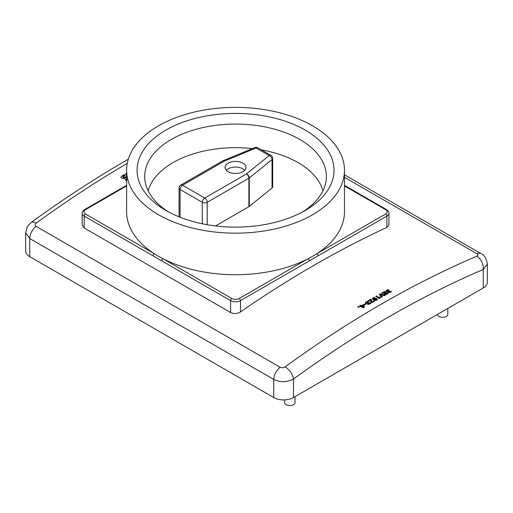 <?xml version="1.0" encoding="UTF-8"?>
<svg xmlns="http://www.w3.org/2000/svg" width="513" height="513" viewBox="0 0 513 513"><rect width="100%" height="100%" fill="white"/><g stroke="black" fill="none" stroke-linecap="round" stroke-linejoin="round"><path stroke-width="0.77" d="M295.007 396.658L295.007 402.525A5.226 3.02 180 0 1 291.775 405.315A5.226 3.02 180 0 1 286.081 404.654A5.226 3.02 180 0 1 284.548 402.525L284.548 399.884M127.275 163.358A1045.744 603.763 120 0 0 36.173 223.149C34.801 224.322 34.794 225.399 36.147 226.387L280.162 367.27A10.459 6.041 120 0 0 273.756 379.434L29.735 238.551L29.735 256.66L273.756 397.543L273.756 379.434C280.342 382.531 286.914 382.409 293.474 379.056L293.474 397.543L483.265 287.966A13.941 8.048 180 0 0 487.35 282.272L487.35 264.054L483.265 269.485A1035.292 597.728 120 0 0 388.367 317.137A1035.292 597.728 120 0 0 293.474 379.056A10.459 5.207 -126.1 0 0 285.119 366.878A1045.744 603.763 -60 0 1 380.973 304.331A1045.744 603.763 -60 0 1 476.827 256.192C478.199 255.474 478.206 254.647 476.853 253.711L344.48 177.286M359.087 307.191L359.305 306.883L358.619 306.485L357.894 306.921L359.087 307.191M365.403 303.728A1045.744 603.763 120 0 0 363.775 304.69L364.416 305.062A1045.744 603.763 -60 0 1 366.045 304.1L365.403 303.728L365.589 304.369M370.925 299.137A1045.744 603.763 120 0 0 368.212 300.708L368.853 301.08A1045.744 603.763 -60 0 1 370.405 300.176L370.386 301.554L370.931 302.221L372.098 302.478L374.375 301.189L373.528 300.932L372.81 301.638L371.733 301.715L371.515 299.477L370.925 299.137L370.925 299.707L371.45 300.009M371.733 301.715L371.733 302.279L371.476 302.003L371.399 300.727M370.341 301.093L370.386 301.554M122.767 176.902L123.691 177.729L126.345 177.158L126.345 176.805L123.069 177.306L122.767 176.902L123.235 176.344L125.428 175.504L124.479 174.715L122.081 175.779L120.876 177.209M125.166 179.909L126.057 179.39L125.166 179.64L126.038 180.48M120.882 177.344L122.62 178.62L125.493 178.216M280.162 367.27C281.836 368.026 283.484 367.892 285.119 366.878M309.326 260.88L240.482 300.631L240.482 311.942A1045.744 603.763 -60 0 1 313.687 265.478A1045.744 603.763 -60 0 1 386.892 227.413L386.892 216.101L309.326 260.88A1.744 1.007 -120 0 0 308.095 258.744A108.929 62.894 0 0 0 316.81 253.717A108.929 62.894 0 0 0 344.48 211.831L344.48 170.278A108.929 62.894 0 0 0 312.577 125.807A108.929 62.894 0 0 0 193.863 112.174A108.929 62.894 0 0 0 126.615 170.278A108.929 62.894 0 0 0 158.523 214.748A108.929 62.894 0 0 0 277.238 228.381A108.929 62.894 0 0 0 344.48 170.278M240.482 311.942C237.211 313.853 233.922 314.046 230.619 312.526L230.619 300.631L84.209 216.101L84.209 227.996L230.619 312.526M84.209 227.996L82.163 224.976L82.163 213.254A6.97 4.027 180 0 0 84.209 216.101A1.744 1.007 120 0 1 85.44 213.966L154.291 253.717A108.929 62.894 0 0 0 158.523 256.301A108.929 62.894 0 0 0 162.999 258.744A108.929 62.894 0 0 0 308.095 258.744L239.244 298.495A5.226 3.02 0 0 1 231.85 298.495A1.744 1.007 120 0 0 230.619 300.631A6.97 4.027 180 0 0 240.482 300.631A1.744 1.007 -120 0 0 239.244 298.495M126.615 173.144A1045.744 603.763 120 0 0 125.377 173.881L126.615 174.6M367.77 301.137L365.743 302.189L365.551 302.805L366.801 303.465L367.622 303.266L367.693 304.19L368.879 304.414L371.072 303.164L370.258 302.894L368.962 303.754L368.347 303.35L369.02 302.817A1045.744 603.763 -60 0 1 369.245 302.683L368.655 302.337A1045.744 603.763 120 0 0 368.238 302.58L367.539 302.882L366.654 302.516L368.231 301.612L367.77 301.137L367.802 301.734M367.334 303.818L367.693 304.19M365.551 303.337L365.551 302.805M360.472 305.267A1045.744 603.763 120 0 0 359.684 305.735L360.524 306.216A1045.744 603.763 120 0 0 360.03 306.511L360.62 306.851A1045.744 603.763 -60 0 1 361.114 306.556L363.384 307.871A1045.744 603.763 -60 0 1 364.352 307.287L363.736 305.075L363.082 304.696A1045.744 603.763 120 0 0 361.312 305.748L360.472 305.267L360.472 305.742L361.312 306.223L361.312 305.748M242.944 163.16A10.459 6.041 0 0 0 231.549 161.851A10.459 6.041 0 0 0 225.092 167.43A10.459 6.041 0 0 0 228.157 171.701A10.459 6.041 0 0 0 239.552 173.009A10.459 6.041 0 0 0 246.009 167.43A10.459 6.041 0 0 0 242.944 163.16M244.772 170.278A10.459 6.041 0 0 0 242.944 168.854A10.459 6.041 0 0 0 226.329 170.278M165.917 210.477L165.917 210.477A98.477 56.853 180 0 1 165.917 130.078A98.477 56.853 180 0 1 305.184 130.078A98.477 56.853 180 0 1 305.184 210.477A98.477 56.853 180 0 1 165.917 210.477M302.369 212.036A90.833 52.441 0 0 0 326.21 179.762A90.833 52.441 0 0 0 299.778 139.433A90.833 52.441 0 0 0 198.21 128.705A90.833 52.441 0 0 0 144.89 179.762A90.833 52.441 0 0 0 168.726 212.036M322.933 190.83A88.454 51.069 0 0 0 298.091 162.627A88.454 51.069 0 0 0 261.476 149.911M252.415 148.61A88.454 51.069 0 0 0 148.161 190.83M344.48 185.334L386.533 209.612C388.341 210.914 389.143 212.126 388.931 213.254L388.931 224.976L386.892 227.413M374.08 297.322L372.656 298.258L372.669 299.156L373.701 300.054L375.202 300.522L376.67 300.143L377.35 299.297L375.599 298.239L374.439 298.534L373.958 299.182L373.554 298.598L373.554 299.239L374.003 298.047L374.689 297.764L374.08 297.322L374.176 297.957M372.579 298.97L372.656 298.258L372.669 299.156M380.133 293.878A1045.744 603.763 120 0 0 379.312 294.34L381.621 297.264A1045.744 603.763 -60 0 1 382.435 296.803L380.697 294.693L384.365 295.712A1045.744 603.763 -60 0 1 385.218 295.231L380.133 293.878L380.133 294.385L384.628 295.565M388.226 289.531L386.199 290.518L386.007 291.115L387.264 291.775L388.085 291.596L387.79 291.955L388.155 292.5L389.341 292.737L391.528 291.551L390.714 291.275L389.418 292.096L388.803 291.692L389.476 291.179A1045.744 603.763 -60 0 1 389.707 291.057L389.117 290.711A1045.744 603.763 120 0 0 388.7 290.942L387.995 291.224L387.11 290.852L388.687 289.999L388.226 289.531L388.405 290.069M387.79 292.134L388.155 292.5M386.007 291.531L386.007 291.115M384.481 291.442A1045.744 603.763 120 0 0 383.641 291.91L385.122 292.763A1045.744 603.763 120 0 0 384.93 292.872L382.448 292.577A1045.744 603.763 120 0 0 381.569 293.07L384.327 293.539L384.57 294.462L385.295 294.706L386.847 294.321A1045.744 603.763 -60 0 1 388.174 293.577L384.481 291.442L384.481 291.878L387.79 293.789M376.446 295.969A1045.744 603.763 120 0 0 375.657 296.418L379.351 298.553A1045.744 603.763 -60 0 1 380.062 298.149L380.531 297.085L379.543 296.944L379.274 297.604L376.446 295.969L376.446 296.52L379.274 298.149L379.274 297.604M126.615 170.278L126.615 211.831A108.929 62.894 0 0 0 154.291 253.717A1.744 1.007 120 0 0 153.06 255.852M179.12 216.871A3.488 2.014 180 0 1 179.069 216.524L179.069 188.066A3.488 2.014 0 0 0 180.089 189.489L180.089 217.256M202.276 223.783L202.276 202.295A3.488 2.014 0 0 0 207.201 202.295L248.901 178.223A3.488 2.014 180 0 0 249.273 177.966L249.273 206.431A3.488 2.014 180 0 1 248.901 206.681L248.901 178.223A3.488 2.014 60 0 0 246.439 173.952A3.488 2.315 -128.9 0 1 249.273 177.966L272.037 159.569A3.488 2.014 0 0 0 272.685 158.395L272.685 186.86A3.488 2.014 180 0 1 272.037 188.027L272.037 159.569A3.488 2.315 -128.9 0 0 269.203 155.554L256.122 148.001L224.252 161.146L182.557 185.219L204.738 198.024L246.439 173.952L269.203 155.554A3.488 2.014 120 0 1 270.941 155.381L257.866 147.827A3.488 2.014 120 0 0 256.122 148.001A3.488 1.654 67.6 0 0 254.794 147.622L222.924 160.768A3.488 1.654 67.6 0 1 224.252 161.146A3.488 2.014 -120 0 0 222.507 160.973A3.488 3.488 0 0 1 222.924 160.768A3.488 1.654 67.6 0 0 222.751 160.864M249.273 206.431L272.037 188.027M215.537 225.944L248.901 206.681M293.474 397.543A13.941 8.048 180 0 1 273.756 397.543M29.735 256.66A13.941 8.048 180 0 1 25.65 250.966L25.65 232.748L29.735 238.551A10.459 6.041 120 0 1 36.147 226.387M36.173 223.149A10.459 5.207 -126.1 0 0 30.972 222.604L27.445 226.406L25.65 232.748M483.265 287.966L483.265 269.485A10.459 6.772 -113.1 0 0 476.827 256.192M318.041 255.852A1.744 1.007 -120 0 0 316.81 253.717L385.661 213.966A5.226 3.02 0 0 0 385.661 209.695L344.48 185.924M231.85 298.495L162.999 258.744A1.744 1.007 120 0 0 161.768 260.88M125.73 174.087L126.615 173.574M120.895 177.274L122.081 175.779M122.081 176.094L124.479 175.093L124.479 174.715M124.479 175.093L125.095 175.6M126.057 179.678L127.192 179.217M386.199 290.916L386.802 290.095M386.802 290.48L388.226 289.883M387.315 291.519L387.995 291.615L387.995 291.224M387.995 291.615L389.117 290.711M388.803 292.089L389.418 292.487L389.418 292.096M389.418 292.487L389.995 291.897M389.995 292.282L390.714 291.275M390.714 291.64L391.259 291.82M387.79 292.365L388.085 291.596M384.032 292.134L384.481 291.878M384.141 294.366L384.327 293.539M382.179 293.205L382.448 292.577M382.448 293.051L384.372 293.455L384.372 292.987M384.372 293.455L384.93 292.872M384.93 293.327L385.122 292.763M385.763 293.135L386.699 293.673A1045.744 603.763 120 0 0 386.424 293.827L385.308 293.936L385.487 293.289A1045.744 603.763 -60 0 1 385.763 293.135M385.122 293.769L385.808 294.52L386.699 294.129L386.699 293.673M385.808 294.52L385.808 294.052M385.122 294.052L385.122 293.59M379.594 294.699L380.133 294.385M382.147 296.963L380.697 294.693M379.274 298.149L379.543 296.944M379.543 297.482L380.306 297.591M372.656 298.822L373.355 297.681M373.355 298.245L374.08 297.886M373.554 299.239L373.958 299.752L373.958 299.182M373.958 299.752L374.439 298.534M374.439 299.098L375.599 298.803L375.599 298.239M375.599 298.803L376.747 299.137L376.747 298.579M376.747 299.137L377.35 299.861M376.273 299.425L375.439 299.919L374.561 299.432L375.946 299.079L376.042 300.336L376.273 299.502M374.823 299.053L374.561 300.002L374.823 299.618L374.561 300.002L375.439 300.49L375.439 299.919M375.439 300.49L376.273 299.99M374.836 300.317L374.836 299.746M368.7 300.99L370.925 299.707M371.733 302.279L372.226 302.381L372.226 301.817M372.226 302.381L372.81 302.202L372.81 301.638M372.81 302.202L373.528 300.932M373.528 301.503L373.958 301.631M370.354 301.336L370.405 300.176M365.743 302.728L366.34 301.747M366.34 302.292L367.77 301.695M366.853 303.33L368.238 303.132L368.655 302.337M367.539 303.298L367.539 302.882M368.347 303.901L368.962 304.299L368.962 303.754M368.962 304.299L369.54 304.094L369.54 303.542M369.54 304.094L370.258 302.894M370.258 303.446L370.642 303.581M367.334 304.177L367.622 303.266M364.217 304.946L365.403 304.26M360.081 305.966L360.472 305.742M361.312 306.223L363.082 305.197L363.082 304.696M363.082 305.197L363.736 305.575L363.736 305.075M363.736 305.575L364.236 307.358M360.421 306.736L360.524 306.216M361.902 306.088A1045.744 603.763 -60 0 1 362.922 305.485L363.377 306.941L361.902 306.088L361.902 306.562L363.377 307.415L363.377 306.941M357.894 307.345L358.106 306.62M358.106 307.05L358.619 306.485M358.619 306.928L359.094 307.05L359.094 306.607M447.823 308.428L447.823 314.296A5.226 3.02 180 0 1 444.598 317.079A5.226 3.02 180 0 1 438.897 316.425A5.226 3.02 180 0 1 437.377 314.463M126.615 185.924L85.44 209.695A5.226 3.02 0 0 0 85.44 213.966M344.48 174.811L481.098 253.685A10.459 6.041 120 0 0 476.853 253.711M207.201 224.726L207.201 202.295A3.488 2.014 60 0 0 204.738 198.024A3.488 2.014 120 0 0 202.276 202.295L180.089 189.489A3.488 2.014 120 0 1 182.557 185.219A3.488 2.014 -120 0 0 180.813 185.046L222.507 160.973M388.931 213.254A6.97 4.027 180 0 1 386.892 216.101A1.744 1.007 -120 0 0 385.661 213.966M85.44 209.695A1.744 1.007 -120 0 0 84.568 209.612L126.615 185.334M386.533 209.612A1.744 1.007 120 0 0 385.661 209.695M125.069 177.447L125.069 177.12M388.7 291.32L388.7 290.942M383.448 293.289L383.448 292.814M386.424 294.289L386.424 293.827M381.371 295.988L381.371 295.469M371.399 301.298L371.399 300.881M368.238 303.132L368.238 302.58M30.972 222.604C62.759 199.461 94.7 178.62 126.794 160.082L128.321 159.203M481.098 253.685C484.246 254.807 486.33 258.263 487.35 264.054M180.813 185.046A3.488 3.488 0 0 0 179.069 188.066M257.866 147.827A3.488 3.488 0 0 0 254.794 147.622M272.685 158.395A3.488 3.488 0 0 0 270.941 155.381M84.568 209.612C82.753 210.914 81.958 212.126 82.163 213.254M388.777 291.794L388.777 292.192M385.096 293.68L385.096 294.148M374.561 299.387L374.561 299.951M376.273 299.47L376.273 300.041M371.399 300.836L371.399 301.4M368.321 303.459L368.321 304.004"/></g></svg>
